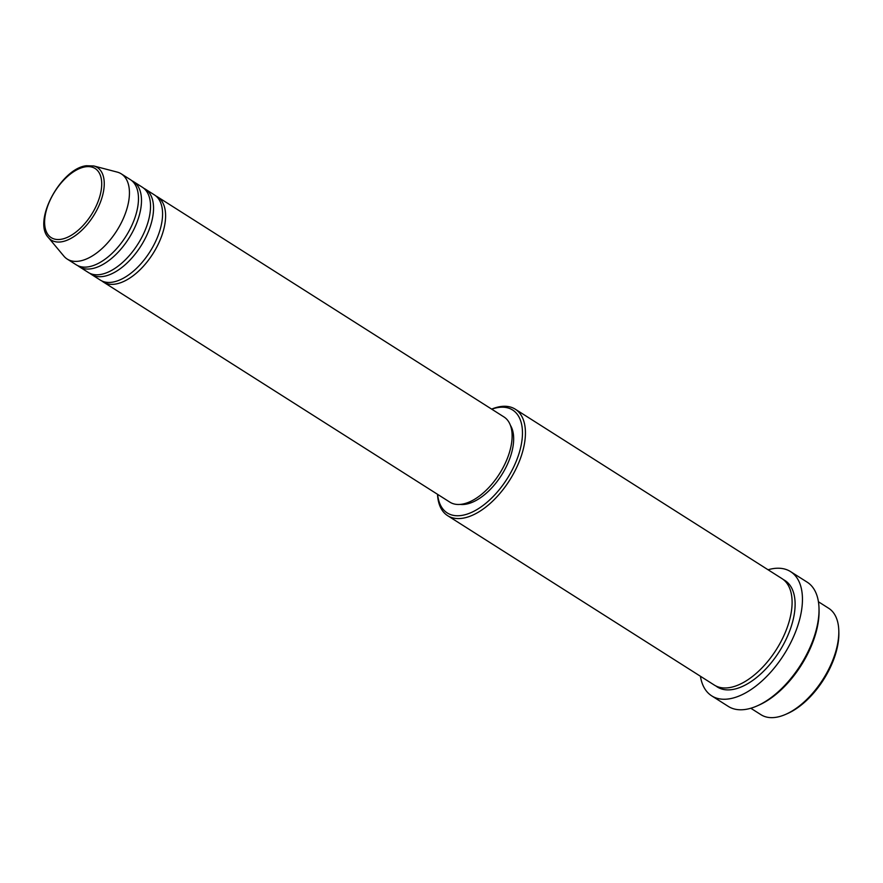 <?xml version="1.0" encoding="UTF-8"?>
<svg xmlns="http://www.w3.org/2000/svg" width="883" height="883" viewBox="0 0 883 883"><rect width="100%" height="100%" fill="white"/><g stroke="black" fill="none" stroke-linecap="round" stroke-linejoin="round"><path stroke-width="1.32" d="M155.905 195.982A50.452 26.667 122.4 0 1 157.472 196.843A50.452 26.667 122.4 0 1 158.3 244.061A50.452 26.667 122.4 0 1 115.574 284.05A50.452 26.667 122.4 0 1 103.355 282.03A50.452 26.667 122.4 0 1 101.909 280.971M143.852 188.333A50.452 26.667 122.4 0 1 145.419 189.194L154.459 194.933A50.452 26.667 122.4 0 1 155.287 242.141A50.452 26.667 122.4 0 1 112.56 282.141A50.452 26.667 122.4 0 1 100.342 280.11L91.302 274.37A50.452 26.667 122.4 0 1 89.856 273.322M145.419 189.194A50.452 26.667 122.4 0 1 146.247 236.401A50.452 26.667 122.4 0 1 103.521 276.401A50.452 26.667 122.4 0 1 91.302 274.37M131.799 180.673A50.452 26.667 122.4 0 1 133.366 181.534L142.406 187.273A50.452 26.667 122.4 0 1 143.234 234.492A50.452 26.667 122.4 0 1 100.507 274.481A50.452 26.667 122.4 0 1 88.289 272.461L79.249 266.71A50.452 26.667 122.4 0 1 77.803 265.662M133.366 181.534A50.452 26.667 122.4 0 1 134.194 228.752A50.452 26.667 122.4 0 1 91.468 268.741A50.452 26.667 122.4 0 1 79.249 266.71M93.808 165.971L117.174 172.086A50.452 26.667 122.4 0 1 121.313 173.874L130.353 179.624A50.452 26.667 122.4 0 1 131.181 226.832A50.452 26.667 122.4 0 1 88.455 266.821A50.452 26.667 122.4 0 1 76.236 264.801L67.196 259.061A50.452 26.667 122.4 0 1 63.83 256.081L48.355 237.527A42.991 22.715 122.4 0 0 61.633 241.787A42.991 22.715 122.4 0 0 99.481 204.514A42.991 22.715 122.4 0 0 93.808 165.971L86.379 165.739C61.093 168.366 32.406 221.114 48.355 237.527M838.806 630.948L838.85 632.923A60.971 32.218 122.4 0 1 787.68 713.486L785.87 714.281A63.068 33.333 -57.6 0 0 838.806 630.948A63.068 33.333 -57.6 0 0 828.651 608.255L818.431 601.765M750.793 708.243L761.014 714.733A63.068 33.333 -57.6 0 0 776.278 717.261A63.068 33.333 -57.6 0 0 785.87 714.281M437.626 494.37A60.971 32.218 -57.6 0 0 462.019 515.385A60.971 32.218 -57.6 0 0 518.509 455.098A60.971 32.218 -57.6 0 0 497.88 407.56A60.971 32.218 -57.6 0 0 491.732 409.182M491.632 409.116A63.068 33.333 122.4 0 1 500.01 406.655A63.068 33.333 122.4 0 1 515.275 409.193A63.068 33.333 122.4 0 1 516.312 468.211A63.068 33.333 122.4 0 1 462.902 518.2A63.068 33.333 122.4 0 1 447.637 515.672A63.068 33.333 122.4 0 1 437.515 494.292M819.016 608.63L819.06 610.606A71.479 37.77 122.4 0 1 759.06 705.053L757.261 705.859A73.587 38.885 -57.6 0 0 819.016 608.63A73.587 38.885 -57.6 0 0 807.161 582.151L790.594 571.632A73.587 38.885 122.4 0 1 791.808 640.484A73.587 38.885 122.4 0 1 729.49 698.806A73.587 38.885 122.4 0 1 711.687 695.848A73.587 38.885 122.4 0 1 700.418 676.235M711.687 695.848L728.254 706.378A73.587 38.885 -57.6 0 0 746.069 709.336A73.587 38.885 -57.6 0 0 757.261 705.859M515.275 409.193L781.941 578.586A63.068 33.333 122.4 0 1 782.978 637.603A63.068 33.333 122.4 0 1 729.568 687.592A63.068 33.333 122.4 0 1 714.303 685.065L447.637 515.672M157.472 196.843L503.994 416.964A50.452 26.667 122.4 0 1 504.822 464.182A50.452 26.667 122.4 0 1 462.096 504.171A50.452 26.667 122.4 0 1 449.877 502.151L103.355 282.03M510.418 425.33A48.355 25.552 122.4 0 1 503.884 471.224A48.355 25.552 122.4 0 1 465.727 504.226A48.355 25.552 122.4 0 1 460.186 504.414M768.055 569.767A73.587 38.885 122.4 0 1 772.78 568.674A73.587 38.885 122.4 0 1 790.594 571.632M121.313 173.874A50.452 26.667 122.4 0 1 122.141 221.092A50.452 26.667 122.4 0 1 79.415 261.081A50.452 26.667 122.4 0 1 67.196 259.061M61.115 239.282A40.96 21.645 -57.6 0 0 99.062 198.785A40.96 21.645 -57.6 0 0 85.21 166.854A40.96 21.645 -57.6 0 0 47.263 207.35A40.96 21.645 -57.6 0 0 61.115 239.282M783.398 579.623A63.068 33.333 122.4 0 1 786.698 638.023A63.068 33.333 122.4 0 1 732.581 689.513A63.068 33.333 122.4 0 1 715.859 685.948"/></g></svg>

